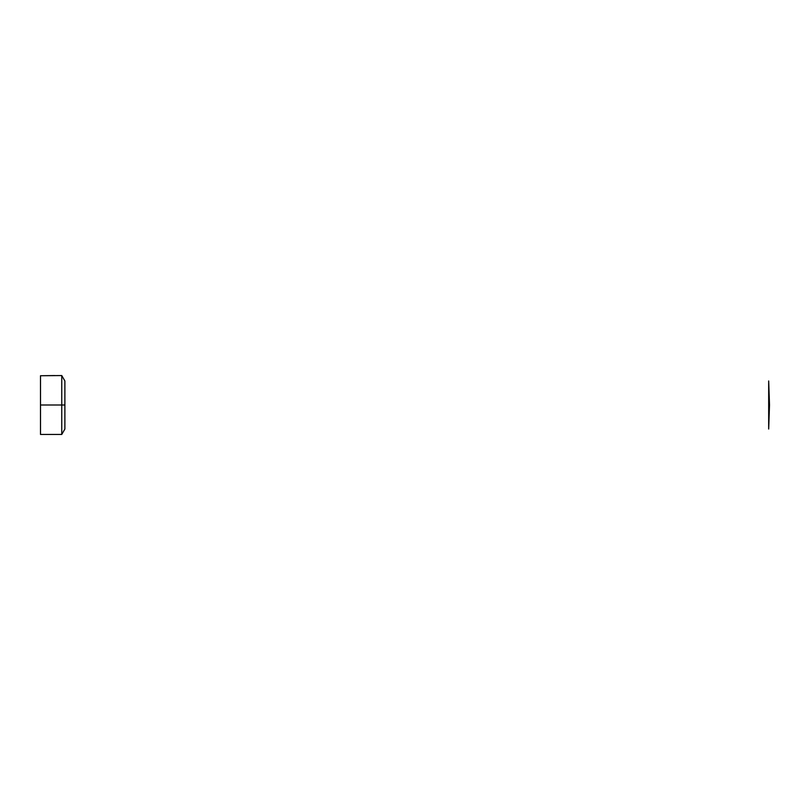 <?xml version="1.0" encoding="UTF-8"?>
<svg xmlns="http://www.w3.org/2000/svg" width="810" height="810" viewBox="0 0 810 810"><rect width="100%" height="100%" fill="white"/><g stroke="black" fill="none" stroke-linecap="round" stroke-linejoin="round"><path stroke-width="1.21" d="M768.68 405L768.68 380.973L768.68 405L769.5 405L768.68 405L768.68 429.027L768.68 405M40.5 434.443L61.752 434.443L64.881 429.027L64.881 405L61.752 405L64.881 405L64.881 380.973L61.752 375.556L61.752 434.443L61.752 405L40.5 405L40.5 434.443L40.5 405L61.752 405L61.752 375.556L40.5 375.739L54.685 375.556L40.5 375.739L40.5 405L40.5 375.739M768.68 380.973L769.5 404.97M768.68 429.027L769.5 405.03"/></g></svg>
